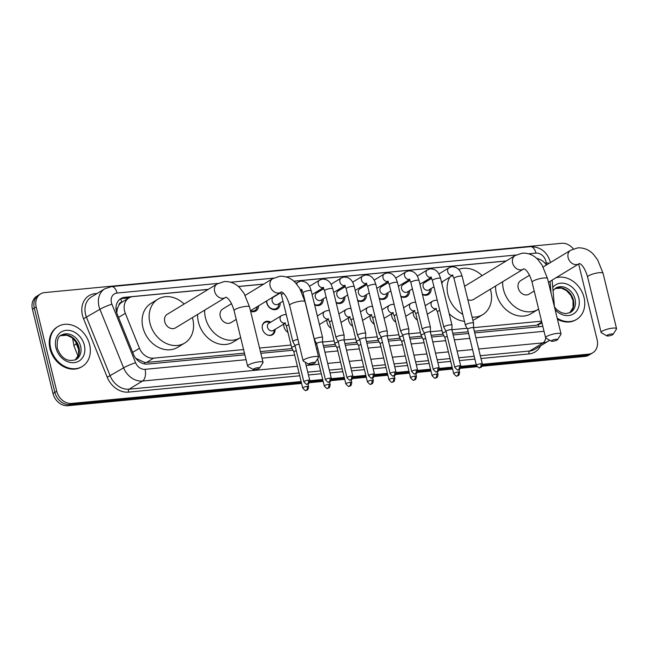 <?xml version="1.0" encoding="UTF-8"?>
<svg xmlns="http://www.w3.org/2000/svg" width="649" height="649" viewBox="0 0 649 649"><rect width="100%" height="100%" fill="white"/><g stroke="black" fill="none" stroke-linecap="round" stroke-linejoin="round"><path stroke-width="0.97" d="M275.119 329.351A7.48 6.052 -121.3 0 1 272.539 334.746A7.48 6.052 -121.3 0 1 262.431 328.954A7.48 6.052 -121.3 0 1 264.776 321.969A7.48 6.052 -121.3 0 1 270.747 322.164M287.945 332.377A7.48 6.052 -121.3 0 1 284.002 326.893A7.48 6.052 -121.3 0 1 283.816 324.062M331.079 328.264A7.48 6.052 -121.3 0 1 327.137 322.78A7.48 6.052 -121.3 0 1 326.958 319.949M352.65 326.212A7.48 6.052 -121.3 0 1 348.7 320.728A7.48 6.052 -121.3 0 1 348.521 317.896M374.222 324.151A7.48 6.052 -121.3 0 1 370.271 318.667A7.48 6.052 -121.3 0 1 370.092 315.836M395.785 322.099A7.48 6.052 -121.3 0 1 391.842 316.615A7.48 6.052 -121.3 0 1 391.663 313.783M417.356 320.038A7.48 6.052 -121.3 0 1 413.405 314.562A7.48 6.052 -121.3 0 1 413.226 311.731M258.61 305.809A7.95 6.433 -121.3 0 1 255.868 310.993A7.95 6.433 -121.3 0 1 250.611 311.309M280.157 302.896A7.95 6.433 -121.3 0 1 277.431 308.94A7.95 6.433 -121.3 0 1 266.674 302.775A7.95 6.433 -121.3 0 1 266.431 301.055M323.291 298.791A7.95 6.433 -121.3 0 1 320.574 304.827A7.95 6.433 -121.3 0 1 314.611 304.827M344.862 296.731A7.95 6.433 -121.3 0 1 342.137 302.775A7.95 6.433 -121.3 0 1 336.182 302.775M366.425 294.678A7.95 6.433 -121.3 0 1 363.708 300.714A7.95 6.433 -121.3 0 1 357.745 300.714M387.997 292.618A7.95 6.433 -121.3 0 1 385.279 298.662A7.95 6.433 -121.3 0 1 379.316 298.662M409.56 290.565A7.95 6.433 -121.3 0 1 406.842 296.601A7.95 6.433 -121.3 0 1 400.887 296.609M431.131 288.505A7.95 6.433 -121.3 0 1 428.413 294.549A7.95 6.433 -121.3 0 1 422.45 294.549M121.988 302.166L121.785 302.183A4.673 3.78 58.7 0 0 118.864 305.233L117.445 308.332L116.723 312.794M118.864 305.233A14.018 11.341 -121.3 0 1 121.931 302.199A14.018 11.341 -121.3 0 1 121.996 302.166M474.322 331.193L536.577 325.263L542.029 323.08M135.795 358.321L144.613 362.434L146.577 362.442L244.446 353.113M260.427 351.588L292.115 348.57M323.348 345.584L335.249 344.457M344.911 343.532L356.812 342.396M366.482 341.479L378.383 340.344M388.053 339.419L399.954 338.283M409.616 337.366L421.517 336.231M431.187 335.306L443.089 334.17M452.751 333.253L468.213 331.777M546.417 264.995A14.018 11.341 58.7 0 0 536.707 258.464M551.066 293.072L550.044 281.382M208.151 289.438L133.013 296.593A14.018 11.341 58.7 0 0 128.973 297.923A14.018 11.341 58.7 0 0 125.314 313.305L139.454 348.253A14.018 11.341 58.7 0 0 153.635 358.151L243.586 349.576M259.568 348.051L291.036 345.049M322.537 342.047L334.17 340.936M344.1 339.995L355.741 338.883M365.671 337.934L377.312 336.831M387.242 335.882L398.875 334.77M408.805 333.829L420.447 332.718M430.376 331.769L442.01 330.657M451.939 329.716L467.061 328.272M473.51 327.656L541.566 321.174M506.131 261.028L293.892 281.26M263.672 284.14L238.37 286.55M425.695 280.757A7.95 6.433 -121.3 0 1 426.766 281.317M404.124 282.818A7.95 6.433 -121.3 0 1 405.195 283.378M382.561 284.87A7.95 6.433 -121.3 0 1 383.624 285.43M360.99 286.931A7.95 6.433 -121.3 0 1 362.061 287.491M339.419 288.983A7.95 6.433 -121.3 0 1 340.49 289.543M317.856 291.036A7.95 6.433 -121.3 0 1 318.919 291.604M301.136 381.555L71.666 403.427A14.018 11.341 -121.3 0 1 56.739 391.233L36.206 306.993L34.324 308.129A14.018 11.341 -121.3 0 1 38.729 295.044A14.018 11.341 -121.3 0 0 34.324 308.129L54.865 392.377L34.324 308.129L32.45 309.273A14.018 11.341 -121.3 0 1 36.847 296.179L40.603 293.9A14.018 11.341 -121.3 0 1 44.643 292.577L561.653 243.294A14.018 11.341 -121.3 0 1 573.351 248.932M71.666 403.427L69.784 404.57A14.018 11.341 -121.3 0 1 54.865 392.377A14.018 11.341 -121.3 0 0 69.784 404.57L301.363 382.488L69.784 404.57L67.91 405.706A14.018 11.341 -121.3 0 1 52.991 393.521L32.45 309.273M578.648 263.997L597.112 339.727A14.018 11.341 -121.3 0 1 592.715 352.821A14.018 11.341 -121.3 0 1 588.675 354.143L586.793 355.287L482.329 365.241L586.793 355.287A14.018 11.341 -121.3 0 0 590.833 353.956A14.018 11.341 -121.3 0 1 586.793 355.287L584.919 356.423L481.939 366.239M476.536 365.793L460.766 367.302L476.536 365.793M452.345 368.097L439.195 369.354L452.345 368.097M430.774 370.157L417.623 371.406L430.774 370.157M409.203 372.21L396.06 373.467L409.203 372.21M387.64 374.27L374.489 375.52L387.64 374.27M366.068 376.323L352.926 377.58L366.068 376.323M344.505 378.383L331.355 379.633L344.505 378.383M322.934 380.436L309.784 381.693L322.934 380.436M592.715 352.821L588.959 355.1A14.018 11.341 -121.3 0 1 584.919 356.423M477.112 366.701L460.368 368.299M452.572 369.038L438.805 370.352M431.001 371.098L417.234 372.412M409.438 373.151L395.671 374.465M387.867 375.211L374.1 376.517M366.296 377.264L352.529 378.578M344.733 379.324L330.966 380.63M323.161 381.377L309.395 382.691M301.598 383.429L67.91 405.706M36.206 306.993A14.018 11.341 -121.3 0 1 40.603 293.9M588.675 354.143L482.369 364.276M476.277 364.86L460.798 366.336M452.11 367.164L439.227 368.389M430.547 369.216L417.664 370.441M408.975 371.269L396.093 372.502M387.412 373.329L374.522 374.554M365.841 375.382L352.959 376.615M344.27 377.442L331.388 378.667M322.707 379.495L309.824 380.728M506.285 260.939L293.81 281.195M263.818 284.051L238.297 286.485M208.305 289.34L124.859 297.299A14.018 11.341 58.7 0 0 120.819 298.621A14.018 11.341 58.7 0 0 117.161 314.002L133.418 354.2A14.018 11.341 58.7 0 0 147.599 364.089L244.86 354.825M474.744 332.913L540.633 326.625A14.018 11.341 58.7 0 0 542.783 326.179M260.841 353.299L292.999 350.233M323.762 347.304L336.133 346.12M345.333 345.244L357.704 344.067M366.896 343.191L379.276 342.007M388.467 341.131L400.839 339.954M410.038 339.078L422.41 337.894M431.601 337.018L443.981 335.841M453.172 334.965L468.627 333.489M119.919 299.246A14.018 11.341 -121.3 0 1 122.977 298.443L129.078 297.859M555.82 277.869A23.364 18.902 -121.3 0 1 584.043 297.51A23.364 18.902 -121.3 0 1 576.71 319.332A23.364 18.902 -121.3 0 1 557.191 318.197M576.71 319.332L576.012 319.754A23.364 18.902 -121.3 0 1 557.434 319.194M50.679 348.351A23.364 18.902 -121.3 0 1 58.012 326.528A23.364 18.902 -121.3 0 1 89.611 344.643A23.364 18.902 -121.3 0 1 82.285 366.458A23.364 18.902 -121.3 0 1 50.679 348.351M82.285 366.458L81.579 366.888A23.364 18.902 -121.3 0 1 49.981 348.781A23.364 18.902 -121.3 0 1 57.307 326.958L58.012 326.528M611.553 333.975A3.269 0.698 166.3 0 0 607.983 334.843A3.269 0.698 166.3 0 0 606.847 335.882A3.269 0.698 166.3 0 0 608.267 335.971A3.269 0.698 166.3 0 0 613.054 334.365A3.269 0.698 166.3 0 0 611.553 333.975M606.847 335.882L601.396 332.734A7.942 1.704 -13.7 0 1 601.112 332.418A7.942 1.704 -13.7 0 1 604.86 329.96A7.942 1.704 -13.7 0 1 612.826 328.11A7.942 1.704 -13.7 0 1 616.55 328.654A7.942 1.704 -13.7 0 1 616.453 329.067L613.054 334.365M529.568 275.241L520.733 280.603A7.942 6.425 58.7 0 0 518.243 288.026A7.942 6.425 58.7 0 0 528.984 294.184L534.216 291.003M538.621 309.094A25.7 20.792 -121.3 0 1 538.208 309.354A25.7 20.792 -121.3 0 1 503.446 289.438A25.7 20.792 -121.3 0 1 502.659 281.731M538.208 309.354L531.166 313.637A25.7 20.792 -121.3 0 1 496.404 293.713A25.7 20.792 -121.3 0 1 495.617 286.014M556.039 339.265A3.269 0.698 166.3 0 0 552.469 340.141A3.269 0.698 166.3 0 0 551.334 341.171A3.269 0.698 166.3 0 0 552.753 341.26A3.269 0.698 166.3 0 0 557.532 339.662A3.269 0.698 166.3 0 0 556.039 339.265M551.334 341.171L545.874 338.032A7.942 1.704 -13.7 0 1 545.598 337.715A7.942 1.704 -13.7 0 1 549.338 335.249A7.942 1.704 -13.7 0 1 557.304 333.408A7.942 1.704 -13.7 0 1 561.036 333.951A7.942 1.704 -13.7 0 1 560.931 334.357L557.532 339.662M515.111 255.568A7.942 6.425 58.7 0 0 512.621 262.991A7.942 6.425 58.7 0 0 521.074 269.895A7.942 6.425 58.7 0 0 523.362 269.148L523.816 268.962C522.632 268.581 527.88 267.964 532.091 282.283A7.942 1.704 166.3 0 1 535.831 279.824A7.942 1.704 166.3 0 1 543.797 277.983A7.942 1.704 166.3 0 1 547.521 278.526L542.126 265.149L537.98 259.705C536.066 257.621 531.109 252.81 522.307 253.151L515.111 255.568L465.211 285.901A7.942 6.425 58.7 0 0 464.595 286.347M462.745 314.294A25.7 20.792 -121.3 0 1 447.932 294.727A25.7 20.792 -121.3 0 1 449.854 277.123M458.616 269.432A25.7 20.792 -121.3 0 1 482.11 275.63M490.36 289.203A25.7 20.792 -121.3 0 1 490.749 290.647A25.7 20.792 -121.3 0 1 482.686 314.651A25.7 20.792 -121.3 0 1 472.091 317.11M441.815 283.443A25.7 20.792 -121.3 0 1 442.821 281.406M467.832 299.627A7.942 6.425 58.7 0 0 473.47 299.473L523.362 269.148M482.686 314.651L475.644 318.927A25.7 20.792 -121.3 0 1 472.861 320.29M464.465 321.344A25.7 20.792 -121.3 0 1 449.189 313.694M313.572 362.377A3.269 0.698 166.3 0 0 310.003 363.253A3.269 0.698 166.3 0 0 308.867 364.284A3.269 0.698 166.3 0 0 310.287 364.373A3.269 0.698 166.3 0 0 315.065 362.775A3.269 0.698 166.3 0 0 313.572 362.377M308.867 364.284L303.408 361.144A7.942 1.704 -13.7 0 1 303.132 360.828A7.942 1.704 -13.7 0 1 306.88 358.362A7.942 1.704 -13.7 0 1 314.838 356.52A7.942 1.704 -13.7 0 1 318.57 357.064A7.942 1.704 -13.7 0 1 318.472 357.469L315.065 362.775M231.579 303.643L222.753 309.013A7.942 6.425 58.7 0 0 220.254 316.428A7.942 6.425 58.7 0 0 231.003 322.585L236.228 319.413M240.641 337.496A25.7 20.792 -121.3 0 1 240.219 337.764A25.7 20.792 -121.3 0 1 205.465 317.84A25.7 20.792 -121.3 0 1 204.678 310.141M240.219 337.764L233.186 342.039A25.7 20.792 -121.3 0 1 198.424 322.123A25.7 20.792 -121.3 0 1 197.637 314.416M258.059 367.675A3.269 0.698 166.3 0 0 254.489 368.543A3.269 0.698 166.3 0 0 253.353 369.573A3.269 0.698 166.3 0 0 254.773 369.67A3.269 0.698 166.3 0 0 259.551 368.064A3.269 0.698 166.3 0 0 258.059 367.675M253.353 369.573L247.894 366.434A7.942 1.704 -13.7 0 1 247.618 366.117A7.942 1.704 -13.7 0 1 251.358 363.659A7.942 1.704 -13.7 0 1 259.324 361.809A7.942 1.704 -13.7 0 1 263.048 362.353A7.942 1.704 -13.7 0 1 262.95 362.767L259.551 368.064M167.231 314.303A7.942 6.425 58.7 0 0 164.741 321.726A7.942 6.425 58.7 0 0 175.481 327.883L225.381 297.55A7.942 6.425 58.7 0 1 223.094 298.305A7.942 6.425 58.7 0 1 214.641 291.393A7.942 6.425 58.7 0 1 217.131 283.978L167.231 314.303M192.38 317.612A25.7 20.792 -121.3 0 1 192.769 319.048A25.7 20.792 -121.3 0 1 184.705 343.053A25.7 20.792 -121.3 0 1 149.943 323.137A25.7 20.792 -121.3 0 1 158.007 299.132A25.7 20.792 -121.3 0 1 184.129 304.032M184.705 343.053L177.664 347.337A25.7 20.792 -121.3 0 1 142.902 327.412A25.7 20.792 -121.3 0 1 150.974 303.408L158.007 299.132M425.606 282.023L424.503 281.666A7.009 5.671 58.7 0 0 424.308 281.601M431.666 278.34L424.446 282.729A4.202 3.399 58.7 0 0 423.124 286.655A4.202 3.399 58.7 0 0 428.811 289.916L433.97 286.785M482.304 363.935C481.647 368.721 480.487 366.945 479.643 367.675A3.034 1.663 84.6 0 0 480.057 367.537A3.034 1.663 -95.4 0 0 480.877 363.724A3.034 0.649 166.3 0 1 482.304 363.935L473.502 327.842A3.034 0.649 166.3 0 1 473.51 327.875L473.567 323.178A4.202 0.9 166.3 0 0 473.559 323.129A4.202 0.9 166.3 0 0 471.588 322.837A4.202 0.9 166.3 0 0 465.966 324.459A4.202 0.9 166.3 0 0 465.39 325.125A4.202 0.9 166.3 0 0 465.406 325.165L467.604 329.294A3.034 0.649 166.3 0 0 467.613 329.311M473.502 327.842A3.034 0.649 166.3 0 0 472.083 327.631A3.034 0.649 166.3 0 0 468.026 328.8A3.034 0.649 166.3 0 0 467.604 329.278L476.398 365.371C478.548 367.732 479.627 368.502 479.643 367.675M422.345 294.094A7.009 5.671 58.7 0 0 427.448 294.029A7.009 5.671 58.7 0 0 429.784 290.354L429.971 289.211M404.035 284.084L402.94 283.718A7.009 5.671 58.7 0 0 402.737 283.662M410.095 280.4L402.875 284.789A4.202 3.399 58.7 0 0 401.553 288.716A4.202 3.399 58.7 0 0 407.248 291.977L412.407 288.837M451.939 329.927A3.034 0.649 166.3 0 0 451.939 329.895L451.996 325.238A4.202 0.9 166.3 0 0 451.988 325.181A4.202 0.9 166.3 0 0 450.017 324.898A4.202 0.9 166.3 0 0 444.403 326.512A4.202 0.9 166.3 0 0 443.819 327.177A4.202 0.9 166.3 0 0 443.835 327.226L446.041 331.355M460.733 365.987C460.084 370.782 458.916 368.997 458.072 369.735A3.034 1.663 84.6 0 0 458.486 369.589A3.034 1.663 -95.4 0 0 459.305 365.785A3.034 0.649 166.3 0 1 460.733 365.987L451.939 329.895A3.034 0.649 166.3 0 0 450.511 329.684A3.034 0.649 166.3 0 0 446.455 330.852A3.034 0.649 166.3 0 0 446.033 331.331A3.034 0.649 166.3 0 0 446.05 331.371M400.774 296.155A7.009 5.671 58.7 0 0 405.885 296.082A7.009 5.671 58.7 0 0 408.221 292.415L408.399 291.271M382.464 286.136L381.369 285.779A7.009 5.671 58.7 0 0 381.174 285.714M388.532 282.453L381.304 286.842A4.202 3.399 58.7 0 0 379.99 290.768A4.202 3.399 58.7 0 0 385.676 294.029L390.836 290.898M422.832 328.572A4.202 0.9 166.3 0 0 422.248 329.23A4.202 0.9 166.3 0 0 422.272 329.278L424.47 333.408A3.034 0.649 166.3 0 1 424.462 333.391A3.034 0.649 166.3 0 1 424.884 332.913A3.034 0.649 166.3 0 1 428.94 331.744A3.034 0.649 166.3 0 1 430.368 331.955L430.425 327.291A4.202 0.9 166.3 0 0 430.425 327.242A4.202 0.9 166.3 0 0 428.445 326.95A4.202 0.9 166.3 0 0 422.832 328.572M379.203 298.207A7.009 5.671 58.7 0 0 384.313 298.134A7.009 5.671 58.7 0 0 386.65 294.468L386.836 293.324M430.368 331.988A3.034 0.649 166.3 0 0 430.368 331.955L439.17 368.048A3.034 0.649 166.3 0 0 437.742 367.837A3.034 0.649 166.3 0 0 434.692 368.543A3.034 0.649 166.3 0 0 433.264 369.484L424.462 333.391M360.901 288.197L359.797 287.832A7.009 5.671 58.7 0 0 359.603 287.767M366.961 284.505L359.741 288.902A4.202 3.399 58.7 0 0 358.418 292.829A4.202 3.399 58.7 0 0 364.105 296.09L369.265 292.95M417.599 370.1C416.942 374.895 415.782 373.11 414.938 373.84A3.034 1.663 84.6 0 0 415.352 373.702A3.034 1.663 -95.4 0 0 416.171 369.889A3.034 0.649 166.3 0 1 417.599 370.1L408.797 334.008A3.034 0.649 166.3 0 1 408.805 334.04L408.862 329.343A4.202 0.9 166.3 0 0 408.854 329.294A4.202 0.9 166.3 0 0 406.882 329.011A4.202 0.9 166.3 0 0 401.26 330.625A4.202 0.9 166.3 0 0 400.684 331.29A4.202 0.9 166.3 0 0 400.701 331.339L402.899 335.46A3.034 0.649 166.3 0 0 402.907 335.476M408.797 334.008A3.034 0.649 166.3 0 0 407.377 333.797A3.034 0.649 166.3 0 0 403.321 334.965A3.034 0.649 166.3 0 0 402.899 335.444L411.693 371.536C413.843 373.905 414.93 374.668 414.938 373.84M357.64 300.268A7.009 5.671 58.7 0 0 362.75 300.195A7.009 5.671 58.7 0 0 365.079 296.52L365.265 295.384M339.33 290.249L338.234 289.884A7.009 5.671 58.7 0 0 338.032 289.827M345.39 286.566L338.17 290.955A4.202 3.399 58.7 0 0 336.847 294.881A4.202 3.399 58.7 0 0 342.542 298.142L347.702 295.003M379.697 332.686A4.202 0.9 166.3 0 0 379.113 333.343A4.202 0.9 166.3 0 0 379.13 333.391L381.336 337.521A3.034 0.649 166.3 0 0 381.344 337.537A3.034 0.649 166.3 0 1 381.75 337.026A3.034 0.649 166.3 0 1 385.806 335.858A3.034 0.649 166.3 0 1 387.234 336.06A3.034 0.649 166.3 0 1 387.234 336.101L387.291 331.404A4.202 0.9 166.3 0 0 387.283 331.355A4.202 0.9 166.3 0 0 385.311 331.063A4.202 0.9 166.3 0 0 379.697 332.686M336.068 302.32A7.009 5.671 58.7 0 0 341.179 302.247A7.009 5.671 58.7 0 0 343.516 298.581L343.702 297.437M317.759 292.31L316.663 291.945A7.009 5.671 58.7 0 0 316.469 291.88M323.827 288.618L316.607 293.007A4.202 3.399 58.7 0 0 315.284 296.942A4.202 3.399 58.7 0 0 320.971 300.195L326.131 297.064M365.671 338.153A3.034 0.649 166.3 0 0 365.663 338.121L365.72 333.456A4.202 0.9 166.3 0 0 365.72 333.408A4.202 0.9 166.3 0 0 363.74 333.124A4.202 0.9 166.3 0 0 358.126 334.738A4.202 0.9 166.3 0 0 357.542 335.403A4.202 0.9 166.3 0 0 357.567 335.444L359.765 339.573M374.465 374.213C373.808 379 372.648 377.223 371.796 377.953A3.034 1.663 84.6 0 0 372.218 377.815A3.034 1.663 -95.4 0 0 373.037 374.002A3.034 0.649 166.3 0 1 374.465 374.213L365.663 338.121A3.034 0.649 166.3 0 0 364.235 337.91A3.034 0.649 166.3 0 0 360.179 339.078A3.034 0.649 166.3 0 0 359.765 339.557A3.034 0.649 166.3 0 0 359.773 339.589M314.505 304.381A7.009 5.671 58.7 0 0 319.608 304.308A7.009 5.671 58.7 0 0 321.945 300.633L322.131 299.497M352.894 376.266C352.237 381.06 351.077 379.276 350.233 380.014A3.034 1.663 84.6 0 0 350.647 379.868A3.034 1.663 -95.4 0 0 351.466 376.063A3.034 0.649 166.3 0 1 352.894 376.266L344.092 340.173A3.034 0.649 166.3 0 1 344.1 340.214L344.157 335.517A4.202 0.9 166.3 0 0 344.148 335.468A4.202 0.9 166.3 0 0 342.177 335.176A4.202 0.9 166.3 0 0 336.563 336.799A4.202 0.9 166.3 0 0 335.979 337.456A4.202 0.9 166.3 0 0 335.995 337.504L338.202 341.634A3.034 0.649 166.3 0 0 338.21 341.65M344.092 340.173A3.034 0.649 166.3 0 0 342.672 339.971A3.034 0.649 166.3 0 0 338.616 341.139A3.034 0.649 166.3 0 0 338.194 341.617L346.996 377.71C349.146 380.071 350.225 380.841 350.233 380.014M266.78 300.844A7.009 5.671 58.7 0 0 266.999 302.986A7.009 5.671 58.7 0 0 276.474 308.421A7.009 5.671 58.7 0 0 278.81 304.746L278.997 303.602M280.692 292.731L273.464 297.12A4.202 3.399 58.7 0 0 272.15 301.047A4.202 3.399 58.7 0 0 277.837 304.308L282.996 301.177M314.992 338.851A4.202 0.9 166.3 0 0 314.408 339.516A4.202 0.9 166.3 0 0 314.424 339.557L316.631 343.686A3.034 0.649 166.3 0 0 316.639 343.702A3.034 0.649 166.3 0 1 317.045 343.191A3.034 0.649 166.3 0 1 321.101 342.023A3.034 0.649 166.3 0 1 322.529 342.234A3.034 0.649 166.3 0 1 322.529 342.266L322.585 337.569A4.202 0.9 166.3 0 0 322.585 337.521A4.202 0.9 166.3 0 0 320.606 337.237A4.202 0.9 166.3 0 0 314.992 338.851M297.923 339.443A4.202 0.9 166.3 0 0 293.421 340.903A4.202 0.9 166.3 0 0 292.845 341.569A4.202 0.9 166.3 0 0 292.861 341.617L295.06 345.747A3.034 0.649 166.3 0 1 295.06 345.722A3.034 0.649 166.3 0 1 295.482 345.244A3.034 0.649 166.3 0 1 299.067 344.132M250.49 310.83A7.009 5.671 58.7 0 0 254.903 310.473A7.009 5.671 58.7 0 0 257.239 306.807L257.272 306.62M446.106 331.639A4.202 0.9 166.3 0 0 443.259 332.734A4.202 0.9 166.3 0 0 442.683 333.391A4.202 0.9 166.3 0 0 442.699 333.44L444.898 337.569A3.034 0.649 166.3 0 0 444.906 337.585M447.25 336.32A3.034 0.649 166.3 0 0 445.319 337.074A3.034 0.649 166.3 0 0 444.898 337.553L453.692 373.646C455.841 376.006 456.92 376.777 456.937 375.949A3.034 1.663 84.6 0 0 457.35 375.812A3.034 1.663 -95.4 0 0 458.17 371.999A3.034 0.649 166.3 0 0 455.127 372.704A3.034 0.649 166.3 0 0 453.692 373.646M424.543 333.691A4.202 0.9 166.3 0 0 421.696 334.787A4.202 0.9 166.3 0 0 421.112 335.452A4.202 0.9 166.3 0 0 421.128 335.501L423.335 339.63A3.034 0.649 166.3 0 1 423.326 339.605A3.034 0.649 166.3 0 1 423.748 339.127A3.034 0.649 166.3 0 1 425.679 338.372M402.972 335.752A4.202 0.9 166.3 0 0 400.125 336.847A4.202 0.9 166.3 0 0 399.541 337.504A4.202 0.9 166.3 0 0 399.565 337.553L401.763 341.682A3.034 0.649 166.3 0 1 401.763 341.666A3.034 0.649 166.3 0 1 402.177 341.187A3.034 0.649 166.3 0 1 404.116 340.425M381.401 337.805A4.202 0.9 166.3 0 0 378.554 338.9A4.202 0.9 166.3 0 0 377.978 339.565A4.202 0.9 166.3 0 0 377.994 339.614L380.192 343.735A3.034 0.649 166.3 0 0 380.2 343.751M382.545 342.485A3.034 0.649 166.3 0 0 380.614 343.24A3.034 0.649 166.3 0 0 380.192 343.719L388.986 379.811C391.136 382.18 392.223 382.942 392.231 382.115A3.034 1.663 84.6 0 0 392.645 381.977A3.034 1.663 -95.4 0 0 393.464 378.164A3.034 0.649 166.3 0 0 390.422 378.87A3.034 0.649 166.3 0 0 388.986 379.811M359.838 339.857A4.202 0.9 166.3 0 0 356.991 340.96A4.202 0.9 166.3 0 0 356.406 341.617A4.202 0.9 166.3 0 0 356.423 341.666L358.629 345.795A3.034 0.649 166.3 0 0 358.637 345.812M360.974 344.538A3.034 0.649 166.3 0 0 359.043 345.3A3.034 0.649 166.3 0 0 358.621 345.779L367.423 381.872C369.573 384.232 370.652 385.003 370.66 384.176A3.034 1.663 84.6 0 0 371.074 384.03A3.034 1.663 -95.4 0 0 371.901 380.225A3.034 0.649 166.3 0 0 368.851 380.931A3.034 0.649 166.3 0 0 367.423 381.872M338.267 341.918A4.202 0.9 166.3 0 0 335.419 343.013A4.202 0.9 166.3 0 0 334.843 343.678A4.202 0.9 166.3 0 0 334.86 343.719L337.058 347.848A3.034 0.649 166.3 0 1 337.058 347.832A3.034 0.649 166.3 0 1 337.472 347.353A3.034 0.649 166.3 0 1 339.411 346.598M316.696 343.97A4.202 0.9 166.3 0 0 315.471 344.351M317.84 348.651A3.034 0.649 166.3 0 0 316.615 349.065M269.984 322.634L268.881 322.269A7.009 5.671 58.7 0 0 264.549 322.65A7.009 5.671 58.7 0 0 262.253 326.106M285.041 323.153A4.202 3.399 58.7 0 1 284.87 323.186A4.202 3.399 58.7 0 1 280.173 319.559A4.202 3.399 58.7 0 1 281.496 315.633L268.824 323.34A4.202 3.399 58.7 0 0 267.502 327.266A4.202 3.399 58.7 0 0 273.188 330.519L285.138 323.267M295.133 346.031A4.202 0.9 166.3 0 0 292.285 347.126A4.202 0.9 166.3 0 0 291.701 347.791A4.202 0.9 166.3 0 0 291.717 347.832L293.924 351.961A3.034 0.649 166.3 0 0 293.932 351.977A3.034 0.649 166.3 0 1 294.338 351.466A3.034 0.649 166.3 0 1 296.269 350.711M267.704 335.079A7.009 5.671 58.7 0 0 271.834 334.633A7.009 5.671 58.7 0 0 274.162 330.958L274.349 329.822M116.001 308.835A14.018 1.631 -22 0 1 117.445 308.332M538.792 326.804A14.018 7.674 -95.4 0 0 538.467 324.889M144.889 364A14.018 7.674 -95.4 0 0 144.613 362.434M121.785 302.183A14.018 7.674 -95.4 0 0 120.722 298.921M536.577 325.263L541.793 322.091M146.577 362.442L153.635 358.151M132.68 352.366L139.454 348.253M118.54 317.418L125.314 313.305M78.107 356.22L73.986 346.031A16.355 1.898 -22 0 1 76.379 343.865L78.991 350.33M75.487 341.163A18.691 15.122 58.7 0 0 76.379 343.865L76.98 343.508M52.991 393.521L56.739 391.233M546.336 264.889L546.158 262.796A9.346 7.561 58.7 0 0 545.898 261.247A9.346 7.561 58.7 0 0 535.952 253.118L528.757 253.808M550.433 262.553L550.287 261.888C547.099 251.812 540.463 246.742 530.371 246.669A9.346 5.111 84.6 0 1 535.952 253.118M218.121 283.418L117.047 293.048A9.346 7.561 58.7 0 0 111.425 302.661A9.346 7.561 58.7 0 0 111.92 304.186L135.6 362.726A9.346 7.561 58.7 0 0 145.052 369.33L246.052 359.7M297.412 366.279L142.52 381.044A18.691 15.122 -121.3 0 1 123.61 367.853L99.93 309.313A18.691 15.122 -121.3 0 1 98.94 306.255A18.691 15.122 -121.3 0 1 104.805 288.797L91.428 296.934A18.691 15.122 58.7 0 0 85.563 314.392A18.691 15.122 58.7 0 0 86.552 317.442L110.233 375.982A18.691 15.122 58.7 0 0 129.143 389.181L299.051 372.98M299.733 375.787L128.51 392.11A21.028 17.012 -121.3 0 1 107.239 377.264L83.559 318.724L99.93 309.313A9.346 1.087 -22 0 1 111.92 304.186M83.559 318.724A21.028 17.012 -121.3 0 1 95.103 293.664L97.123 293.47M540.52 345.901A21.028 17.012 -121.3 0 1 529.016 353.932L480.982 358.508M474.873 359.092L459.411 360.568M450.706 361.396L437.848 362.621M429.143 363.448L416.277 364.681M407.572 365.509L394.706 366.734M386.001 367.561L373.143 368.786M364.438 369.622L351.571 370.847M342.867 371.674L330 372.899M321.296 373.735L308.437 374.96M548.413 341.106A18.691 15.122 -121.3 0 1 543.026 342.867L529.649 351.004A18.691 15.122 58.7 0 0 535.036 349.235L549.703 340.23M135.6 362.726A9.346 1.087 -22 0 0 123.61 367.853L107.239 377.264M145.052 369.33A9.346 5.111 84.6 0 1 142.52 381.044L129.143 389.181A2.336 1.282 -95.4 0 0 128.51 392.11M545.777 337.959A9.346 5.111 84.6 0 1 543.026 342.867L478.662 349.008M472.553 349.584L457.099 351.06M448.394 351.888L435.528 353.121M426.823 353.948L413.957 355.173M405.252 356.001L392.394 357.226M383.689 358.061L370.822 359.286M362.118 360.114L349.251 361.339M340.555 362.174L327.688 363.399M318.983 364.227L306.117 365.452M307.756 372.153L320.614 370.928M329.319 370.1L342.185 368.867M350.89 368.04L363.748 366.815M372.453 365.987L385.319 364.762M394.024 363.927L406.891 362.702M415.595 361.874L428.454 360.649M437.158 359.814L450.025 358.589M458.729 357.761L474.184 356.285M480.301 355.709L529.649 351.004A2.336 1.282 -95.4 0 0 529.016 353.932M516.101 255.008L286.29 276.92M273.635 278.121L230.776 282.21M262.034 358.175L294.678 355.06M324.954 352.18L337.813 350.955M346.517 350.119L359.384 348.894M368.088 348.067L380.955 346.842M389.66 346.006L402.518 344.781M411.223 343.954L424.089 342.729M432.794 341.901L445.652 340.668M454.357 339.841L469.819 338.372M475.928 337.788L544.032 331.29M95.103 293.664A2.336 1.282 -95.4 0 0 95.419 294.508M530.371 246.669L111.466 286.598A9.346 5.111 84.6 0 1 117.047 293.048M546.158 262.796A9.346 2.864 -5 0 1 549.062 263.389M122.977 298.443L124.859 297.299M553.037 290.703L555.771 288.051A14.246 11.52 -121.3 0 1 575.038 299.092A14.246 11.52 -121.3 0 1 570.568 312.388L565.847 313.645L561.385 312.688L557.053 309.898L554.465 306.969M552.753 287.418A17.044 13.791 -121.3 0 1 567.283 284.246A17.044 13.791 -121.3 0 1 578.778 298.013A17.044 13.791 -121.3 0 1 572.556 314.408A17.044 13.791 -121.3 0 1 555.106 309.646M555 288.578A14.246 11.52 -121.3 0 1 573.391 300.089A14.246 11.52 -121.3 0 1 569.741 312.834M61.339 335.184A14.246 11.52 -121.3 0 1 80.606 346.225A14.246 11.52 -121.3 0 1 76.136 359.522C67.488 362.337 61.193 358.508 57.258 348.042C56.812 340.271 58.167 335.987 61.339 335.184M55.944 347.848A17.044 13.791 -121.3 0 1 66.206 330.325A17.044 13.791 -121.3 0 1 84.346 345.146A17.044 13.791 -121.3 0 1 74.091 362.669A17.044 13.791 -121.3 0 1 55.944 347.848M60.568 335.711A14.246 11.52 -121.3 0 1 78.959 347.223A14.246 11.52 -121.3 0 1 75.308 359.96M543.172 266.966L570.625 250.279L577.829 247.853C586.623 247.52 591.588 252.323 593.494 254.416L597.64 259.86L603.043 273.229A7.942 1.704 166.3 0 0 599.311 272.685A7.942 1.704 166.3 0 0 591.344 274.535A7.942 1.704 166.3 0 0 587.605 276.993L601.112 332.418M570.625 250.279A7.942 6.425 58.7 0 0 568.135 257.702A7.942 6.425 58.7 0 0 576.588 264.605A7.942 6.425 58.7 0 0 578.884 263.859L579.33 263.672C578.145 263.291 583.394 262.675 587.605 276.993M245.184 295.376L272.645 278.689L279.841 276.263C288.643 275.922 293.608 280.733 295.514 282.826L299.66 288.261L305.054 301.639A7.942 1.704 166.3 0 0 301.331 301.095A7.942 1.704 166.3 0 0 293.364 302.937A7.942 1.704 166.3 0 0 289.624 305.403L303.132 360.828M272.645 278.689A7.942 6.425 58.7 0 0 270.154 286.104A7.942 6.425 58.7 0 0 278.608 293.007A7.942 6.425 58.7 0 0 280.895 292.261L281.35 292.074C280.165 291.693 285.414 291.077 289.624 305.403M217.131 283.978L224.327 281.552C233.121 281.22 238.086 286.022 240 288.115L244.146 293.559L249.541 306.928A7.942 1.704 166.3 0 0 245.817 306.385A7.942 1.704 166.3 0 0 237.85 308.226A7.942 1.704 166.3 0 0 234.102 310.693L247.618 366.117M438.862 273.967L449.043 267.777A4.202 3.399 58.7 0 0 447.721 271.712A4.202 3.399 58.7 0 0 452.418 275.338A4.202 3.399 58.7 0 0 452.588 275.306M449.043 267.777L451.574 266.82C455.906 266.617 459.03 268.654 460.96 272.945L462.169 276.393A4.202 0.9 166.3 0 0 460.19 276.109A4.202 0.9 166.3 0 0 459.971 276.133A4.202 0.9 166.3 0 0 455.866 277.123A4.202 0.9 166.3 0 0 453.992 278.389L452.304 275.038L453.002 275.111M480.877 363.724A3.034 0.649 166.3 0 0 477.834 364.43A3.034 0.649 166.3 0 0 476.398 365.371M417.291 276.028L427.472 269.838A4.202 3.399 58.7 0 0 426.15 273.764A4.202 3.399 58.7 0 0 430.847 277.391A4.202 3.399 58.7 0 0 431.017 277.358M427.472 269.838L430.011 268.881C434.335 268.67 437.467 270.706 439.389 274.998L440.598 278.453A4.202 0.9 166.3 0 0 438.627 278.161A4.202 0.9 166.3 0 0 438.399 278.186A4.202 0.9 166.3 0 0 434.295 279.184A4.202 0.9 166.3 0 0 432.429 280.441L430.733 277.099L431.431 277.172M459.305 365.785A3.034 0.649 166.3 0 0 456.263 366.482A3.034 0.649 166.3 0 0 454.835 367.423L446.033 331.331M437.742 367.837A3.034 1.663 -95.4 0 1 436.915 371.65A3.034 1.663 84.6 0 1 436.501 371.788C437.345 371.05 438.513 372.834 439.17 368.048M395.728 278.08L405.901 271.89A4.202 3.399 58.7 0 0 404.587 275.817A4.202 3.399 58.7 0 0 409.276 279.451A4.202 3.399 58.7 0 0 409.454 279.411M405.901 271.89L408.44 270.933C412.772 270.722 415.895 272.767 417.826 277.05L419.027 280.506A4.202 0.9 166.3 0 0 417.056 280.222A4.202 0.9 166.3 0 0 416.828 280.238A4.202 0.9 166.3 0 0 412.732 281.236A4.202 0.9 166.3 0 0 410.858 282.502L409.17 279.151L409.868 279.224M374.157 280.133L384.338 273.951A4.202 3.399 58.7 0 0 383.015 277.877A4.202 3.399 58.7 0 0 387.713 281.504A4.202 3.399 58.7 0 0 387.883 281.471M384.338 273.951L386.877 272.994C391.201 272.783 394.324 274.819 396.255 279.111L397.464 282.558A4.202 0.9 166.3 0 0 395.484 282.274A4.202 0.9 166.3 0 0 395.265 282.299A4.202 0.9 166.3 0 0 391.16 283.288A4.202 0.9 166.3 0 0 389.286 284.554L387.599 281.212L388.297 281.277M416.171 369.889A3.034 0.649 166.3 0 0 413.129 370.595A3.034 0.649 166.3 0 0 411.693 371.536M394.608 371.95A3.034 1.663 -95.4 0 1 393.781 375.755A3.034 1.663 84.6 0 1 393.367 375.901C394.211 375.163 395.379 376.947 396.028 372.153A3.034 0.649 166.3 0 0 394.608 371.95A3.034 0.649 166.3 0 0 391.558 372.656A3.034 0.649 166.3 0 0 390.13 373.597L381.328 337.504M352.585 282.193L362.767 276.003A4.202 3.399 58.7 0 0 361.444 279.93A4.202 3.399 58.7 0 0 366.141 283.564A4.202 3.399 58.7 0 0 366.312 283.524M362.767 276.003L365.306 275.046C369.63 274.835 372.761 276.88 374.692 281.163L375.893 284.619A4.202 0.9 166.3 0 0 373.921 284.327A4.202 0.9 166.3 0 0 373.694 284.351A4.202 0.9 166.3 0 0 369.597 285.349A4.202 0.9 166.3 0 0 367.723 286.607L366.036 283.264L366.734 283.337M331.022 284.246L341.196 278.064A4.202 3.399 58.7 0 0 339.881 281.991A4.202 3.399 58.7 0 0 344.57 285.617A4.202 3.399 58.7 0 0 344.749 285.584M341.196 278.064L343.735 277.107C348.067 276.896 351.19 278.932 353.121 283.224L354.322 286.671A4.202 0.9 166.3 0 0 352.35 286.387A4.202 0.9 166.3 0 0 352.131 286.412A4.202 0.9 166.3 0 0 348.026 287.402A4.202 0.9 166.3 0 0 346.152 288.667L344.465 285.317L345.163 285.39M373.037 374.002A3.034 0.649 166.3 0 0 369.995 374.708A3.034 0.649 166.3 0 0 368.559 375.649L359.765 339.557M309.451 286.306L319.632 280.117A4.202 3.399 58.7 0 0 318.31 284.043A4.202 3.399 58.7 0 0 323.007 287.669A4.202 3.399 58.7 0 0 323.178 287.637M319.632 280.117L322.172 279.159C326.496 278.948 329.627 280.993 331.55 285.276L332.759 288.732A4.202 0.9 166.3 0 0 330.787 288.44A4.202 0.9 166.3 0 0 330.56 288.464A4.202 0.9 166.3 0 0 326.455 289.462A4.202 0.9 166.3 0 0 324.589 290.72L322.894 287.377L323.591 287.45M351.466 376.063A3.034 0.649 166.3 0 0 348.424 376.769A3.034 0.649 166.3 0 0 346.996 377.71M329.903 378.116A3.034 1.663 -95.4 0 1 329.075 381.928A3.034 1.663 84.6 0 1 328.662 382.066C329.505 381.336 330.674 383.113 331.323 378.326A3.034 0.649 166.3 0 0 329.903 378.116A3.034 0.649 166.3 0 0 326.853 378.821A3.034 0.649 166.3 0 0 325.425 379.762L316.623 343.67M296.049 283.394L298.061 282.169A4.202 3.399 58.7 0 0 296.707 284.148M298.061 282.169L300.601 281.212C304.925 281.009 308.056 283.045 309.987 287.337L311.187 290.784A4.202 0.9 166.3 0 0 309.216 290.501A4.202 0.9 166.3 0 0 308.989 290.525A4.202 0.9 166.3 0 0 304.892 291.515A4.202 0.9 166.3 0 0 303.018 292.78L301.331 289.43L302.028 289.503M300.519 289.746A4.202 3.399 58.7 0 0 301.436 289.73A4.202 3.399 58.7 0 0 301.607 289.697M308.332 380.176A3.034 1.663 -95.4 0 1 307.512 383.981A3.034 1.663 84.6 0 1 307.099 384.127C307.942 383.389 309.102 385.173 309.76 380.379A3.034 0.649 166.3 0 0 308.332 380.176A3.034 0.649 166.3 0 0 305.29 380.882A3.034 0.649 166.3 0 0 303.854 381.815L295.06 345.722M283.678 293.445A4.202 0.9 166.3 0 0 281.447 294.833L280.546 292.472M456.937 375.949C457.78 375.219 458.94 376.996 459.597 372.21A3.034 0.649 166.3 0 0 458.17 371.999M425.168 305.679L432.469 301.241A4.202 3.399 58.7 0 0 431.155 305.168A4.202 3.399 58.7 0 0 435.844 308.794A4.202 3.399 58.7 0 0 436.023 308.762M439.738 310.425A4.202 0.9 166.3 0 0 437.426 311.844L442.683 333.391M436.599 374.051A3.034 1.663 -95.4 0 1 435.779 377.864A3.034 1.663 84.6 0 1 435.365 378.002C436.209 377.272 437.377 379.057 438.026 374.262A3.034 0.649 166.3 0 0 436.599 374.051A3.034 0.649 166.3 0 0 433.556 374.757A3.034 0.649 166.3 0 0 432.129 375.698L423.326 339.605M403.597 307.74L410.906 303.294A4.202 3.399 58.7 0 0 409.584 307.228A4.202 3.399 58.7 0 0 414.281 310.855A4.202 3.399 58.7 0 0 414.451 310.814M418.167 312.485A4.202 0.9 166.3 0 0 415.855 313.905L421.112 335.452M415.036 376.112A3.034 1.663 -95.4 0 1 414.208 379.916A3.034 1.663 84.6 0 1 413.794 380.063C414.638 379.324 415.806 381.109 416.463 376.323A3.034 0.649 166.3 0 0 415.036 376.112A3.034 0.649 166.3 0 0 411.985 376.818A3.034 0.649 166.3 0 0 410.557 377.759L401.763 341.666M382.034 309.792L389.335 305.354A4.202 3.399 58.7 0 0 388.013 309.281A4.202 3.399 58.7 0 0 392.71 312.907A4.202 3.399 58.7 0 0 392.88 312.875M396.596 314.538A4.202 0.9 166.3 0 0 394.292 315.958L399.541 337.504M392.231 382.115C393.075 381.385 394.235 383.17 394.892 378.375A3.034 0.649 166.3 0 0 393.464 378.164M360.463 311.853L367.772 307.407A4.202 3.399 58.7 0 0 366.45 311.333A4.202 3.399 58.7 0 0 371.147 314.968A4.202 3.399 58.7 0 0 371.317 314.927M375.033 316.598A4.202 0.9 166.3 0 0 372.721 318.01L377.978 339.565M370.66 384.176C371.504 383.437 372.672 385.222 373.321 380.428A3.034 0.649 166.3 0 0 371.901 380.225M338.892 313.905L346.201 309.468A4.202 3.399 58.7 0 0 344.879 313.394A4.202 3.399 58.7 0 0 349.576 317.02A4.202 3.399 58.7 0 0 349.746 316.988M353.462 318.651A4.202 0.9 166.3 0 0 351.158 320.071L356.406 341.617M350.33 382.277A3.034 1.663 -95.4 0 1 349.511 386.09A3.034 1.663 84.6 0 1 349.089 386.228C349.941 385.498 351.101 387.275 351.758 382.488A3.034 0.649 166.3 0 0 350.33 382.277A3.034 0.649 166.3 0 0 347.288 382.983A3.034 0.649 166.3 0 0 345.852 383.924L337.058 347.832M317.329 315.958L324.63 311.52A4.202 3.399 58.7 0 0 323.316 315.446A4.202 3.399 58.7 0 0 328.005 319.073A4.202 3.399 58.7 0 0 328.183 319.04M331.899 320.703A4.202 0.9 166.3 0 0 329.587 322.123L334.843 343.678M328.759 384.338A3.034 1.663 -95.4 0 1 327.94 388.143A3.034 1.663 84.6 0 1 327.526 388.289C328.37 387.55 329.53 389.335 330.187 384.541A3.034 0.649 166.3 0 0 328.759 384.338A3.034 0.649 166.3 0 0 325.717 385.044A3.034 0.649 166.3 0 0 324.289 385.985L317.645 358.751M307.196 386.39A3.034 1.663 -95.4 0 1 306.369 390.203A3.034 1.663 84.6 0 1 305.955 390.341C306.799 389.611 307.967 391.388 308.616 386.601A3.034 0.649 166.3 0 0 307.196 386.39A3.034 0.649 166.3 0 0 304.146 387.096A3.034 0.649 166.3 0 0 302.718 388.037L293.916 351.945M288.756 324.816A4.202 0.9 166.3 0 0 286.452 326.236L291.701 347.791M121.931 302.199L128.973 297.923M73.986 346.031L72.607 338.153M111.466 286.598L104.805 288.797M554.473 307.026L552.112 280.125M569.717 312.842L573.051 307.569L573.002 300.528L570.885 295.465L566.504 290.598L561.32 288.099L554.976 288.594M75.284 359.976L78.618 354.703L78.578 347.661L76.46 342.599L72.071 337.731L66.888 335.225L60.552 335.728M603.043 273.229L616.55 328.654M548.454 282.347L578.884 263.859M532.091 282.283L545.598 337.715M547.521 278.526L561.036 333.951M305.054 301.639L318.57 357.064M250.473 310.749L280.895 292.261M234.102 310.693C229.9 296.366 224.643 296.991 225.836 297.364L225.381 297.55M249.541 306.928L263.048 362.353M453.992 278.389L465.39 325.125M427.448 294.029L425.322 295.319M441.515 282.201L452.678 275.411M462.169 276.393L473.559 323.129M432.429 280.441L443.819 327.177M405.885 296.082L403.751 297.372M419.944 284.254L431.114 277.464M440.598 278.453L451.988 325.181M454.835 367.423C456.985 369.792 458.064 370.563 458.072 369.735M410.858 282.502L422.248 329.23M384.313 298.134L382.188 299.432M398.372 286.314L409.543 279.524M419.027 280.506L430.425 327.242M433.264 369.484C435.414 371.845 436.493 372.615 436.501 371.788M389.286 284.554L400.684 331.29M362.75 300.195L360.617 301.485M376.809 288.367L387.972 281.577M397.464 282.558L408.854 329.294M367.723 286.607L379.113 333.343M341.179 302.247L339.054 303.545M355.238 290.419L366.409 283.637M375.893 284.619L387.283 331.355M396.028 372.153L387.234 336.06M390.13 373.597C392.28 375.958 393.359 376.728 393.367 375.901M346.152 288.667L357.542 335.403M319.608 304.308L317.483 305.598M333.667 292.48L344.838 285.69M354.322 286.671L365.72 333.408M368.559 375.649C370.709 378.018 371.788 378.781 371.796 377.953M301.314 291.255L302.256 290.679M324.589 290.72L335.979 337.456M312.104 294.532L323.267 287.75M332.759 288.732L344.148 335.468M303.018 292.78L314.408 339.516M276.474 308.421L274.349 309.711M300.836 290.33L301.704 289.803M311.187 290.784L322.585 337.521M331.323 378.326L322.529 342.234M325.425 379.762C327.575 382.123 328.654 382.894 328.662 382.066M281.447 294.833L292.845 341.569M254.903 310.473L252.777 311.771M309.76 380.379L305.338 362.256M303.854 381.815C306.003 384.184 307.082 384.954 307.099 384.127M437.256 300.26L435.008 300.284L432.469 301.241M427.253 314.254L436.112 308.875M437.426 311.844L435.739 308.502L436.436 308.575M459.597 372.21L458.94 369.516M415.693 302.32L413.445 302.337L410.906 303.294M405.69 316.306L414.541 310.928M415.855 313.905L414.167 310.555L414.865 310.628M438.026 374.262L437.369 371.569M432.129 375.698C434.278 378.067 435.357 378.838 435.365 378.002M394.121 304.373L391.874 304.397L389.335 305.354M384.119 318.367L392.978 312.98M394.292 315.958L392.604 312.615L393.302 312.688M416.463 376.323L415.806 373.629M410.557 377.759C412.707 380.119 413.786 380.89 413.794 380.063M372.55 306.433L370.303 306.45L367.772 307.407M362.556 320.419L371.406 315.041M372.721 318.01L371.033 314.668L371.731 314.741M394.892 378.375L394.235 375.682M350.987 308.486L348.74 308.51L346.201 309.468M340.985 322.48L349.843 317.093M351.158 320.071L349.462 316.72L350.16 316.793M373.321 380.428L372.664 377.742M329.416 310.538L327.169 310.563L324.63 311.52M319.413 324.532L328.272 319.154M329.587 322.123L327.899 318.781L328.597 318.854M351.758 382.488L351.101 379.795M345.852 383.924C348.002 386.293 349.081 387.055 349.089 386.228M330.187 384.541L329.53 381.855M324.289 385.985C326.439 388.345 327.518 389.116 327.526 388.289M264.549 322.65L263.218 323.462M286.282 314.651L284.035 314.676L281.496 315.633M271.834 334.633L270.503 335.436M286.452 326.236L284.765 322.894L285.455 322.967M308.616 386.601L307.967 383.908M302.718 388.037C304.868 390.398 305.947 391.169 305.955 390.341"/></g></svg>
